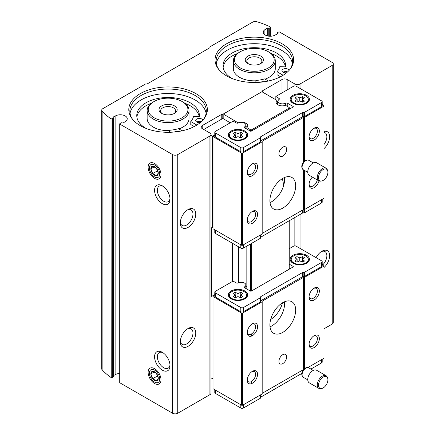 <?xml version="1.0" encoding="UTF-8"?>
<svg xmlns="http://www.w3.org/2000/svg" width="435" height="435" viewBox="0 0 435 435"><rect width="100%" height="100%" fill="white"/><g stroke="black" fill="none" stroke-linecap="round" stroke-linejoin="round"><path stroke-width="0.65" d="M289.699 69.709A38.231 22.076 0 0 0 292.57 61.313A38.231 22.076 0 0 0 254.334 39.242A38.231 22.076 0 0 0 216.103 61.313A38.231 22.076 0 0 0 218.974 69.709M292.374 63.543A38.231 22.076 0 0 0 254.334 43.701A38.231 22.076 0 0 0 216.298 63.543M203.444 119.505A38.231 22.076 0 0 0 206.315 111.115A38.231 22.076 0 0 0 168.084 89.039A38.231 22.076 0 0 0 129.847 111.115A38.231 22.076 0 0 0 132.719 119.505M206.119 113.345A38.231 22.076 0 0 0 168.084 93.498A38.231 22.076 0 0 0 130.043 113.345M287.165 89.931L287.165 79.523L294.887 83.982A3.643 2.104 0 0 0 300.036 83.982L332.22 65.402A3.643 2.104 0 0 0 333.286 63.918A3.643 2.104 0 0 0 332.22 62.428L279.569 32.032A0.729 0.419 0 0 0 278.536 32.032L277.253 32.772A0.729 0.419 0 0 0 277.035 33.071A0.729 0.419 0 0 0 277.253 33.37L277.443 33.479A0.544 0.315 0 0 1 277.443 33.925L277.443 33.479M323.983 328.816L332.22 324.059A3.643 2.104 0 0 0 333.286 322.574L333.286 63.918M270.265 27.117L270.265 26.894A74.282 42.886 0 0 0 256.954 21.75A3.643 2.104 0 0 0 252.691 22.125L209.92 46.822L209.92 47.714L147.095 83.982L145.551 83.982L102.78 108.679A3.643 2.104 0 0 0 101.714 110.164A3.643 2.104 0 0 0 102.127 111.137A74.282 42.886 0 0 0 111.039 118.826L111.039 377.482A74.282 42.886 0 0 1 102.127 369.799L102.127 111.137M101.714 110.164L101.714 368.82A3.643 2.104 0 0 0 102.127 369.799M154.566 383.518A9.102 5.258 -120 0 0 160.999 379.804A9.102 5.258 -120 0 0 154.566 368.652A9.102 5.258 -120 0 0 148.128 372.371A9.102 5.258 -120 0 0 154.566 383.518M154.566 178.377A9.102 5.258 -120 0 0 160.999 174.663A9.102 5.258 -120 0 0 154.566 163.511A9.102 5.258 -120 0 0 148.128 167.23A9.102 5.258 -120 0 0 154.566 178.377M162.288 203.651A10.924 6.307 -120 0 0 170.014 199.192A10.924 6.307 -120 0 0 162.288 185.81A10.924 6.307 -120 0 0 154.566 190.269A10.924 6.307 -120 0 0 162.288 203.651M162.288 370.142A10.924 6.307 -120 0 0 170.014 365.683A10.924 6.307 -120 0 0 162.288 352.301A10.924 6.307 -120 0 0 154.566 356.76A10.924 6.307 -120 0 0 162.288 370.142M119.723 373.447A6.917 3.997 0 0 0 115.84 374.383L115.84 115.726A6.917 3.997 0 0 1 123.225 115.144A6.917 3.997 0 0 1 127.237 118.766A6.917 3.997 0 0 1 125.59 121.354L123.219 122.969A0.544 0.315 0 0 1 122.442 122.969L122.251 122.855A0.729 0.419 0 0 0 121.224 122.855L119.935 123.6A0.729 0.419 0 0 0 119.723 123.899L119.723 382.555A0.729 0.419 0 0 0 119.935 382.849L172.586 413.25A3.643 2.104 0 0 0 177.736 413.25L209.92 394.67A3.643 2.104 0 0 0 210.986 393.18L210.986 134.524A3.643 2.104 0 0 0 209.92 133.039L202.199 128.581L202.199 125.606A3.643 2.104 0 0 0 201.128 127.091A3.643 2.104 0 0 0 202.199 128.581M119.723 123.899A0.729 0.419 0 0 0 119.935 124.192L172.586 154.594A3.643 2.104 0 0 0 177.736 154.594L209.92 136.014A3.643 2.104 0 0 0 210.986 134.524M188.034 227.434A10.924 6.307 -60 0 1 180.313 222.976A10.924 6.307 -60 0 1 188.034 209.594A10.924 6.307 -60 0 1 195.761 214.053A10.924 6.307 -60 0 1 188.034 227.434M188.034 346.358A10.924 6.307 -60 0 1 180.313 341.899A10.924 6.307 -60 0 1 188.034 328.517A10.924 6.307 -60 0 1 195.761 332.976A10.924 6.307 -60 0 1 188.034 346.358M202.199 125.606L221.763 114.307L222.796 114.307L262.446 91.415L262.446 90.823L282.016 79.523A3.643 2.104 0 0 1 287.165 79.523M210.986 379.189L213.009 378.02M221.763 119.065L221.763 114.307M230.262 122.784L222.796 118.472L222.796 114.307M246.835 129.081L246.835 127.624L250.603 129.799L251.631 129.799L289.221 108.097L289.221 107.499L285.458 105.324A6.117 3.534 0 0 1 279.248 105.422A6.117 3.534 0 0 1 276.094 102.334A6.117 3.534 0 0 1 277.024 100.458L262.446 92.041L261.413 92.041L223.824 113.742L223.824 114.34L238.407 122.996M262.446 92.041L262.446 91.415M323.983 131.43A10.924 6.307 -60 0 1 329.648 136.759A10.924 6.307 -60 0 1 323.983 148.623M316.087 257.661A10.924 6.307 -60 0 1 321.922 251.218A10.924 6.307 -60 0 1 329.578 254.518A10.924 6.307 -60 0 1 323.983 267.547M115.84 374.383L113.453 375.552M111.039 377.482L111.224 377.373A0.729 0.419 0 0 0 112.333 377.428L113.241 376.906A0.729 0.419 0 0 0 113.453 376.607L113.453 117.95A0.729 0.419 0 0 0 113.241 117.651L113.046 117.097A0.544 0.315 0 0 0 113.046 117.542M226.559 75.864A39.286 22.68 0 0 0 290.194 69.089A39.286 22.68 0 0 0 254.334 37.149A39.286 22.68 0 0 0 218.473 69.089A39.286 22.68 0 0 0 226.559 75.864M140.304 125.666A39.286 22.68 0 0 0 203.944 118.885A39.286 22.68 0 0 0 168.084 86.946A39.286 22.68 0 0 0 132.218 118.885A39.286 22.68 0 0 0 140.304 125.666M270.265 26.894L270.081 27.003A0.729 0.419 0 0 1 270.385 27.345A0.729 0.419 0 0 1 270.173 27.644L269.27 28.166A0.729 0.419 0 0 1 268.237 28.166L268.047 28.052A0.544 0.315 0 0 0 267.275 28.052L264.899 29.667A6.917 3.997 0 0 0 263.251 32.255A6.917 3.997 0 0 0 267.264 35.877A6.917 3.997 0 0 0 274.654 35.295L277.443 33.925M111.224 377.373L111.039 118.826M111.224 118.717A0.729 0.419 0 0 0 112.333 118.771L113.241 118.249A0.729 0.419 0 0 0 113.453 117.95M115.84 115.726L113.046 117.097M277.024 100.458L277.024 103.699M289.221 108.097L289.221 109.256M289.221 220.746L289.221 269.205M270.679 319.448A18.205 10.511 120 0 0 282.532 302.803M283.06 187.327A18.205 10.511 120 0 0 282.119 178.785M251.631 129.799L251.631 130.957M251.631 243.339L251.631 290.906M251.631 333.841L251.631 336.032M251.631 381.408L251.631 383.599M250.603 129.799L250.603 131.201M250.603 243.932L250.603 291.151M246.835 246.107L246.835 289.03M238.407 246.705L238.407 282.946M246.835 127.624A6.117 3.534 0 0 0 247.765 125.753A6.117 3.534 0 0 0 244.611 122.665A6.117 3.534 0 0 0 238.407 122.757M223.824 114.34L223.824 119.065M267.275 35.882L267.275 28.052M163.022 352.763A8.95 5.171 -120 0 0 159.205 352.665A8.95 5.171 -120 0 0 157.834 359.837A8.95 5.171 -120 0 0 163.685 367.727A8.95 5.171 -120 0 0 168.16 368.168A8.95 5.171 -120 0 0 169.976 364.818M163.022 186.272A8.95 5.171 -120 0 0 159.205 186.175A8.95 5.171 -120 0 0 157.834 193.347A8.95 5.171 -120 0 0 163.685 201.236A8.95 5.171 -120 0 0 168.16 201.677A8.95 5.171 -120 0 0 169.976 198.322M187.306 328.98A8.95 5.171 -60 0 1 191.117 328.882A8.95 5.171 -60 0 1 192.487 336.054A8.95 5.171 -60 0 1 186.642 343.944A8.95 5.171 -60 0 1 182.167 344.384A8.95 5.171 -60 0 1 180.346 341.029M187.306 210.056A8.95 5.171 -60 0 1 191.117 209.958A8.95 5.171 -60 0 1 192.487 217.13A8.95 5.171 -60 0 1 186.642 225.02A8.95 5.171 -60 0 1 182.167 225.46A8.95 5.171 -60 0 1 180.346 222.111M321.188 251.68A8.95 5.171 -60 0 1 325.005 251.582A8.95 5.171 -60 0 1 322.824 264.823M323.983 132.289A8.95 5.171 -60 0 1 325.005 132.659A8.95 5.171 -60 0 1 323.983 144.54M199.225 116.667A31.315 18.08 0 0 0 184.842 103.274M151.32 103.274A31.315 18.08 0 0 0 136.873 117.058M196.87 125.057L190.78 121.544L190.78 124.519L194.271 126.531M154.05 101.524A19.847 11.457 0 0 0 154.05 117.727A19.847 11.457 0 0 0 182.113 117.727A19.847 11.457 0 0 0 182.113 101.524A19.847 11.457 0 0 0 154.05 101.524L153.278 101.969A20.934 12.088 0 0 0 147.144 110.517L147.144 118.543A20.934 12.088 0 0 0 153.278 127.091A20.934 12.088 0 0 0 169.628 130.598M178.834 128.918A20.934 12.088 0 0 0 189.018 118.543L189.018 110.517A20.934 12.088 0 0 0 182.885 101.969L182.113 101.524M285.48 66.865A31.315 18.08 0 0 0 271.097 53.478M237.575 53.478A31.315 18.08 0 0 0 223.128 67.262M283.125 75.26L277.035 71.742L277.035 74.717L280.526 76.734M240.305 51.727A19.847 11.457 0 0 0 240.305 67.931A19.847 11.457 0 0 0 268.368 67.931A19.847 11.457 0 0 0 268.368 51.727A19.847 11.457 0 0 0 240.305 51.727L239.533 52.173A20.934 12.088 0 0 0 233.399 60.721L233.399 68.746A20.934 12.088 0 0 0 239.533 77.294A20.934 12.088 0 0 0 255.883 80.801M265.089 79.121A20.934 12.088 0 0 0 275.273 68.746L275.273 60.721A20.934 12.088 0 0 0 269.14 52.173L268.368 51.727M202.9 120.125A3.643 2.104 0 0 0 198.974 118.44A3.643 2.104 0 0 0 195.685 120.533A3.643 2.104 0 0 0 196.756 122.017A3.643 2.104 0 0 0 200.366 122.545M177.763 131.609A3.643 2.104 0 0 0 174.294 132.023M182.113 130.81L178.421 128.678A28.036 16.187 0 0 1 169.628 130.266L169.84 132.284M190.78 121.544A28.036 16.187 0 0 0 193.531 116.466L199.339 116.667A31.315 18.08 0 0 0 199.399 115.574A31.315 18.08 0 0 0 168.084 97.494A31.315 18.08 0 0 0 136.769 115.574A31.315 18.08 0 0 0 145.959 128.368M169.628 130.266L169.628 132.289M201.296 121.735A3.643 2.104 0 0 0 196.756 122.017M289.155 70.329A3.643 2.104 0 0 0 285.229 68.643A3.643 2.104 0 0 0 281.94 70.731A3.643 2.104 0 0 0 283.006 72.221A3.643 2.104 0 0 0 286.621 72.748M264.018 81.807A3.643 2.104 0 0 0 260.543 82.226M268.368 81.013L264.676 78.882A28.036 16.187 0 0 1 255.883 80.47L256.095 82.487M277.035 71.742A28.036 16.187 0 0 0 279.787 66.669L285.594 66.87A31.315 18.08 0 0 0 285.648 65.772A31.315 18.08 0 0 0 254.334 47.698A31.315 18.08 0 0 0 223.019 65.772A31.315 18.08 0 0 0 232.214 78.572M255.883 80.47L255.883 82.492M287.551 71.938A3.643 2.104 0 0 0 283.006 72.221M147.144 110.517A20.934 12.088 0 0 0 153.278 119.065A20.934 12.088 0 0 0 176.093 121.686A20.934 12.088 0 0 0 189.018 110.517M161.646 113.345A9.102 5.258 0 0 0 174.517 113.345A9.102 5.258 0 0 0 174.517 105.912A9.102 5.258 0 0 0 161.646 105.912A9.102 5.258 0 0 0 161.646 113.345L161.646 113.345M233.399 60.721A20.934 12.088 0 0 0 239.533 69.268A20.934 12.088 0 0 0 262.349 71.889A20.934 12.088 0 0 0 275.273 60.721M247.896 63.543A9.102 5.258 0 0 0 260.772 63.543A9.102 5.258 0 0 0 260.772 56.11A9.102 5.258 0 0 0 247.896 56.11A9.102 5.258 0 0 0 247.896 63.543L247.896 63.543M173.908 113.665A7.525 4.345 0 0 0 175.609 110.914A7.525 4.345 0 0 0 168.084 106.57A7.525 4.345 0 0 0 160.553 110.914A7.525 4.345 0 0 0 162.255 113.665M260.163 63.869A7.525 4.345 0 0 0 261.859 61.117A7.525 4.345 0 0 0 254.334 56.773A7.525 4.345 0 0 0 246.808 61.117A7.525 4.345 0 0 0 248.51 63.869M275.833 96.472L278.824 98.196A1.822 1.049 0 0 1 279.357 98.941A1.822 1.049 0 0 1 278.965 99.593A4.551 2.626 0 0 0 277.976 101.23A4.551 2.626 0 0 0 280.548 103.595A4.551 2.626 0 0 0 285.36 103.285A1.822 1.049 0 0 1 287.78 103.367L293.087 106.428L293.087 107.026L251.376 131.109A0.729 0.419 0 0 1 250.342 131.109L245.035 128.042A1.822 1.049 0 0 1 244.503 127.297A1.822 1.049 0 0 1 244.9 126.645A4.551 2.626 0 0 0 245.884 125.014A4.551 2.626 0 0 0 243.312 122.648A4.551 2.626 0 0 0 238.505 122.953A1.822 1.049 0 0 1 236.085 122.871L233.095 121.147L215.33 131.403A1.822 1.049 0 0 0 214.792 132.148A1.822 1.049 0 0 0 215.33 132.892L240.816 147.606A1.822 1.049 0 0 0 243.393 147.606L260.429 137.77A0.729 0.419 0 0 0 260.641 137.471L260.641 136.927A0.729 0.419 0 0 1 260.859 136.633L302.657 112.502A0.729 0.419 0 0 1 303.168 112.377L303.168 116.536L304.114 116.536A0.729 0.419 0 0 0 304.625 116.417L321.666 106.58A1.822 1.049 0 0 0 322.199 105.835L322.199 101.676A1.822 1.049 0 0 0 321.666 100.931L296.175 86.212A1.822 1.049 0 0 0 293.598 86.212L275.833 96.472L275.833 99.773M303.168 116.536A0.729 0.419 0 0 0 302.657 116.662L260.859 140.793A0.729 0.419 0 0 0 260.641 141.092M214.792 132.148L214.792 136.307A1.822 1.049 0 0 0 215.33 137.052L240.816 151.772A1.822 1.049 0 0 0 243.393 151.772L260.429 141.935A0.729 0.419 0 0 0 260.641 141.636L260.641 137.471M289.221 108.364L289.993 108.81M277.024 101.322L277.976 101.872M241.588 153.109L241.588 245.269L213.009 228.772L213.009 136.606L241.588 153.109L242.621 153.109L262.185 141.81L262.185 141.217L303.385 117.428L304.413 117.428L323.983 106.135L323.983 105.536L322.199 104.509M277.024 102.214L277.976 102.763M277.976 103.024A6.117 3.534 0 0 0 276.78 103.954M247.085 127.373A6.117 3.534 0 0 0 245.884 126.444M213.009 136.606L214.792 135.579M214.792 229.8L214.792 232.638A1.822 1.049 0 0 0 215.33 233.377L240.816 248.097A1.822 1.049 0 0 0 243.393 248.097L260.429 238.26A0.729 0.419 0 0 0 260.641 237.961L260.641 237.418A0.729 0.419 0 0 1 260.859 237.124L302.657 212.987A0.729 0.419 0 0 1 303.168 212.867L304.114 212.867A0.729 0.419 0 0 0 304.625 212.742L321.666 202.906A1.822 1.049 0 0 0 322.199 202.161L322.199 199.328M303.168 112.377L304.114 112.377A0.729 0.419 0 0 0 304.625 112.252L321.666 102.415A1.822 1.049 0 0 0 322.199 101.676M314.195 140.026A7.281 4.203 -60 0 1 309.046 137.052A7.281 4.203 -60 0 1 314.195 128.135A7.281 4.203 -60 0 1 319.35 131.109A7.281 4.203 -60 0 1 314.195 140.026M319.024 180.938A7.281 4.203 -60 0 1 314.195 187.594A7.281 4.203 -60 0 1 309.046 184.619A7.281 4.203 -60 0 1 312.39 177.121M262.185 233.377L303.385 209.594L304.413 209.594L323.983 198.3L323.983 179.873M323.983 166.996L323.983 106.135M304.413 209.594L304.413 170.417M304.413 161.157L304.413 117.428M252.403 175.702A7.281 4.203 -60 0 1 247.254 172.728A7.281 4.203 -60 0 1 252.403 163.81A7.281 4.203 -60 0 1 257.553 166.784A7.281 4.203 -60 0 1 252.403 175.702M252.403 223.269A7.281 4.203 -60 0 1 247.254 220.3A7.281 4.203 -60 0 1 252.403 211.377A7.281 4.203 -60 0 1 257.553 214.352A7.281 4.203 -60 0 1 252.403 223.269M241.588 245.269L242.621 245.269L242.621 153.109M242.621 245.269L262.185 233.976L262.185 141.81M284.479 177.529A18.205 10.511 -60 0 1 271.712 201.715A18.205 10.511 -60 0 1 270.026 202.563M282.788 147.16A5.459 3.154 120 0 0 279.216 151.973A5.459 3.154 120 0 0 280.053 156.35A5.459 3.154 120 0 0 282.788 156.078A5.459 3.154 120 0 0 286.355 151.266A5.459 3.154 120 0 0 285.518 146.889A5.459 3.154 120 0 0 282.788 147.16M282.788 178.377A18.205 10.511 120 0 0 270.891 194.423A18.205 10.511 120 0 0 273.68 209.012A18.205 10.511 120 0 0 282.788 208.109A18.205 10.511 120 0 0 294.68 192.063A18.205 10.511 120 0 0 291.89 177.475A18.205 10.511 120 0 0 282.788 178.377M303.385 209.594L303.385 169.819M303.385 162.244L303.385 117.428M293.087 107.026A0.729 0.419 0 0 0 293.299 106.727A0.729 0.419 0 0 0 293.087 106.428M292.956 103.236A9.652 5.573 0 0 0 306.604 103.236A9.652 5.573 0 0 0 306.604 95.357A9.652 5.573 0 0 0 292.956 95.357A9.652 5.573 0 0 0 292.956 103.236L292.956 103.236M231.164 138.912A9.652 5.573 0 0 0 244.807 138.912A9.652 5.573 0 0 0 244.807 131.033A9.652 5.573 0 0 0 231.164 131.033A9.652 5.573 0 0 0 231.164 138.912L231.164 138.912M231.937 138.596A8.559 4.943 0 0 0 241.262 139.668A8.559 4.943 0 0 0 246.542 135.106A8.559 4.943 0 0 0 237.983 130.163A8.559 4.943 0 0 0 229.43 135.106A8.559 4.943 0 0 0 231.937 138.596M240.631 135.106L242.692 133.485A5.476 3.159 0 0 0 240.789 132.387L237.983 133.578L235.183 132.387A5.476 3.159 0 0 0 233.28 133.485L235.335 135.106L233.28 136.726A5.476 3.159 0 0 0 235.183 137.819L237.983 136.633L240.789 137.819A5.476 3.159 0 0 0 242.692 136.726L240.631 135.106L240.631 137.754M244.399 139.135A8.559 4.943 0 0 0 246.542 135.861L246.542 135.106M229.43 135.106L229.43 135.861A8.559 4.943 0 0 0 231.572 139.135M293.728 102.921A8.559 4.943 0 0 0 303.054 103.992A8.559 4.943 0 0 0 308.333 99.43A8.559 4.943 0 0 0 299.78 94.487A8.559 4.943 0 0 0 291.222 99.43A8.559 4.943 0 0 0 293.728 102.921M302.428 99.43L304.484 97.81A5.476 3.159 0 0 0 302.581 96.711L299.78 97.902L296.974 96.711A5.476 3.159 0 0 0 295.077 97.81L297.132 99.43L295.077 101.05A5.476 3.159 0 0 0 296.974 102.143L299.78 100.958L302.581 102.143A5.476 3.159 0 0 0 304.484 101.05L302.428 99.43L302.428 102.078M306.191 103.459A8.559 4.943 0 0 0 308.333 100.186L308.333 99.43M291.222 99.43L291.222 100.186A8.559 4.943 0 0 0 293.364 103.459M240.789 134.981L240.789 132.387M237.983 136.633L237.983 133.578M235.183 134.981L235.183 132.387M235.335 137.754L235.335 135.106M302.581 99.305L302.581 96.711M299.78 100.958L299.78 97.902M296.974 99.305L296.974 96.711M297.132 102.078L297.132 99.43M251.892 211.704A5.905 3.409 -60 0 1 254.377 211.649A5.905 3.409 -60 0 1 255.285 216.38A5.905 3.409 -60 0 1 251.43 221.584A5.905 3.409 -60 0 1 248.477 221.872A5.905 3.409 -60 0 1 247.281 219.691M251.892 164.136A5.905 3.409 -60 0 1 254.377 164.082A5.905 3.409 -60 0 1 255.285 168.813A5.905 3.409 -60 0 1 251.43 174.011A5.905 3.409 -60 0 1 248.477 174.304A5.905 3.409 -60 0 1 247.281 172.124M317.267 179.938A5.905 3.409 -60 0 1 313.222 185.903A5.905 3.409 -60 0 1 310.269 186.196A5.905 3.409 -60 0 1 309.073 184.016M313.684 128.461A5.905 3.409 -60 0 1 316.174 128.407A5.905 3.409 -60 0 1 317.077 133.137A5.905 3.409 -60 0 1 313.222 138.335A5.905 3.409 -60 0 1 310.269 138.629A5.905 3.409 -60 0 1 309.073 136.443M203.743 129.472L222.796 118.472M210.986 295.985L211.725 296.409L211.725 227.804A1.093 0.631 -120 0 1 211.948 227.304L212.269 227.119A1.093 0.631 -120 0 0 212.498 226.619L212.498 136.307L210.986 135.437M212.498 136.307L214.792 134.981M211.725 296.409L214.792 294.636M232.323 281.543L232.323 243.192M211.948 227.304L213.009 226.689M323.21 180.389A6.65 3.839 -60 0 1 321.53 181.003A6.65 3.839 -60 0 1 319.883 173.038A6.65 3.839 -60 0 1 327.604 170.482A6.65 3.839 -60 0 1 323.21 180.389M321.53 181.003L320.6 181.129A7.281 4.203 -60 0 1 318.795 180.819A7.281 4.203 -60 0 1 318.795 172.412A7.281 4.203 -60 0 1 326.076 168.204A7.281 4.203 -60 0 1 327.245 169.612L327.604 170.482M318.795 180.819L309.269 175.321A7.281 4.203 -60 0 1 309.269 166.909A7.281 4.203 -60 0 1 316.549 162.706L326.076 168.204M307.773 172.352L303.228 169.732A5.459 3.154 -60 0 1 302.352 168.671A5.459 3.154 -60 0 1 303.228 163.424A5.459 3.154 -60 0 1 307.338 160.036A5.459 3.154 -60 0 1 308.687 160.27L313.233 162.891M302.352 168.671L301.993 167.801A4.829 2.789 -60 0 1 302.771 163.158A4.829 2.789 -60 0 1 306.403 160.167L307.338 160.036M322.199 264.458L323.983 265.491L323.983 266.084L304.413 277.383L303.385 277.383L262.185 301.167L262.185 301.76L242.621 313.059L241.588 313.059L213.009 296.556L213.009 295.963L214.792 294.935M262.185 301.76L262.185 393.925L242.621 405.224L241.588 405.224L213.009 388.721L213.009 296.556M323.983 266.084L323.983 358.25L307.888 367.542M303.559 369.549L262.185 393.332M289.221 248.689L293.598 246.166A1.822 1.049 180 0 1 296.175 246.166L321.666 260.88A1.822 1.049 180 0 1 322.199 261.625A1.822 1.049 180 0 1 321.666 262.37L304.625 272.207A0.729 0.419 180 0 1 304.114 272.326L303.168 272.326A0.729 0.419 180 0 0 302.657 272.451L260.859 296.583A0.729 0.419 180 0 0 260.641 296.882L260.641 297.426A0.729 0.419 180 0 1 260.429 297.719L243.393 307.556A1.822 1.049 180 0 1 240.816 307.556L215.33 292.842A1.822 1.049 180 0 1 214.792 292.097A1.822 1.049 180 0 1 215.33 291.352L233.095 281.097L236.085 282.826A1.822 1.049 180 0 0 238.505 282.902A4.551 2.626 180 0 1 243.312 282.598A4.551 2.626 180 0 1 245.884 284.963A4.551 2.626 180 0 1 244.9 286.594L244.9 287.905M260.641 297.426L260.641 301.585A0.729 0.419 180 0 1 260.429 301.885L243.393 311.721A1.822 1.049 180 0 1 240.816 311.721L215.33 297.002A1.822 1.049 180 0 1 214.792 296.262L214.792 292.097M322.199 261.625L322.199 265.785A1.822 1.049 180 0 1 321.666 266.53L304.625 276.366A0.729 0.419 180 0 1 304.114 276.491L303.168 276.491A0.729 0.419 180 0 0 302.657 276.611L260.859 300.743A0.729 0.419 180 0 0 260.641 301.042L260.641 301.585M244.807 290.982A9.652 5.573 180 0 1 244.807 298.861A9.652 5.573 180 0 1 231.164 298.861A9.652 5.573 180 0 1 231.164 290.982A9.652 5.573 180 0 1 244.807 290.982M306.604 255.307A9.652 5.573 180 0 1 306.604 263.186A9.652 5.573 180 0 1 292.956 263.186A9.652 5.573 180 0 1 292.956 255.307A9.652 5.573 180 0 1 306.604 255.307M244.9 286.594A1.822 1.049 180 0 0 244.503 287.252A1.822 1.049 180 0 0 245.035 287.992L250.342 291.058A0.729 0.419 180 0 0 251.376 291.058L293.087 266.976A0.729 0.419 180 0 0 293.299 266.677A0.729 0.419 180 0 0 293.087 266.383L289.221 264.154M260.641 394.817L260.641 397.911A0.729 0.419 180 0 1 260.429 398.21L243.393 408.046A1.822 1.049 180 0 1 240.816 408.046L215.33 393.332A1.822 1.049 180 0 1 214.792 392.587L214.792 389.755M322.199 359.277L322.199 362.116A1.822 1.049 180 0 1 321.666 362.855L310.905 369.07M252.403 371.332A7.281 4.203 -60 0 1 257.553 374.301A7.281 4.203 -60 0 1 252.403 383.224A7.281 4.203 -60 0 1 247.254 380.25A7.281 4.203 -60 0 1 252.403 371.332L252.403 371.332M252.403 323.76A7.281 4.203 -60 0 1 257.553 326.734A7.281 4.203 -60 0 1 252.403 335.651A7.281 4.203 -60 0 1 247.254 332.683A7.281 4.203 -60 0 1 252.403 323.76L252.403 323.76M242.621 313.059L242.621 405.224M241.588 313.059L241.588 405.224M314.195 335.651A7.281 4.203 -60 0 1 319.35 338.626A7.281 4.203 -60 0 1 314.195 347.543A7.281 4.203 -60 0 1 309.046 344.574A7.281 4.203 -60 0 1 314.195 335.651L314.195 335.651M314.195 288.084A7.281 4.203 -60 0 1 319.35 291.058A7.281 4.203 -60 0 1 314.195 299.976A7.281 4.203 -60 0 1 309.046 297.002A7.281 4.203 -60 0 1 314.195 288.084L314.195 288.084M304.413 277.383L304.413 368.679M289.993 268.759L289.221 268.313M245.884 286.393A6.117 3.534 180 0 1 246.835 287.073M284.479 301.803A18.205 10.511 -60 0 1 270.026 326.837M303.385 277.383L303.385 369.549M282.788 363.6A5.459 3.154 120 0 0 286.355 358.788A5.459 3.154 120 0 0 285.518 354.411A5.459 3.154 120 0 0 282.788 354.683A5.459 3.154 120 0 0 279.216 359.495A5.459 3.154 120 0 0 280.053 363.872A5.459 3.154 120 0 0 282.788 363.6M282.788 332.383A18.205 10.511 120 0 0 294.68 316.337A18.205 10.511 120 0 0 291.89 301.749A18.205 10.511 120 0 0 282.788 302.651A18.205 10.511 120 0 0 270.891 318.697A18.205 10.511 120 0 0 273.68 333.286A18.205 10.511 120 0 0 282.788 332.383M301.808 373.431L260.859 397.073L260.859 394.692M260.641 397.367A0.729 0.419 180 0 1 260.859 397.073M308.333 259.38A8.559 4.943 180 0 1 299.78 264.322A8.559 4.943 180 0 1 291.222 259.38A8.559 4.943 180 0 1 296.507 254.818A8.559 4.943 180 0 1 305.832 255.889A8.559 4.943 180 0 1 308.333 259.38L308.333 260.135A8.559 4.943 180 0 1 306.191 263.409M293.364 263.409A8.559 4.943 180 0 1 291.222 260.135L291.222 259.38M304.484 257.759A5.476 3.159 0 0 0 302.581 256.666L299.78 257.852L296.974 256.666A5.476 3.159 0 0 0 295.077 257.759L297.132 259.38L295.077 261A5.476 3.159 0 0 0 296.974 262.098L299.78 260.908L302.581 262.098A5.476 3.159 0 0 0 304.484 261L302.428 259.38L304.484 257.759M246.542 295.055A8.559 4.943 180 0 1 237.983 299.998A8.559 4.943 180 0 1 229.43 295.055A8.559 4.943 180 0 1 234.71 290.493A8.559 4.943 180 0 1 244.035 291.564A8.559 4.943 180 0 1 246.542 295.055L246.542 295.816A8.559 4.943 180 0 1 244.399 299.084M231.572 299.084A8.559 4.943 180 0 1 229.43 295.816L229.43 295.055M242.692 293.435A5.476 3.159 0 0 0 240.789 292.342L237.983 293.527L235.183 292.342A5.476 3.159 0 0 0 233.28 293.435L235.335 295.055L233.28 296.675A5.476 3.159 0 0 0 235.183 297.774L237.983 296.583L240.789 297.774A5.476 3.159 0 0 0 242.692 296.675L240.631 295.055L242.692 293.435M297.132 262.028L297.132 259.38M302.428 262.028L302.428 259.38M302.581 259.255L302.581 256.666M299.78 260.908L299.78 257.852M296.974 259.255L296.974 256.666M235.335 297.709L235.335 295.055M240.631 297.709L240.631 295.055M240.789 294.935L240.789 292.342M237.983 296.583L237.983 293.527M235.183 294.935L235.183 292.342M313.684 288.41A5.905 3.409 -60 0 1 316.174 288.356A5.905 3.409 -60 0 1 316.174 295.169A5.905 3.409 -60 0 1 310.269 298.579A5.905 3.409 -60 0 1 309.073 296.398M313.684 335.978A5.905 3.409 -60 0 1 316.174 335.923A5.905 3.409 -60 0 1 316.174 342.742A5.905 3.409 -60 0 1 310.269 346.146A5.905 3.409 -60 0 1 309.073 343.965M251.892 324.086A5.905 3.409 -60 0 1 254.377 324.031A5.905 3.409 -60 0 1 254.377 330.85A5.905 3.409 -60 0 1 248.477 334.254A5.905 3.409 -60 0 1 247.281 332.074M251.892 371.659A5.905 3.409 -60 0 1 254.377 371.599A5.905 3.409 -60 0 1 254.377 378.417A5.905 3.409 -60 0 1 248.477 381.827A5.905 3.409 -60 0 1 247.281 379.641M294.114 217.919L294.114 245.954M323.21 377.047A6.65 3.839 -60 0 1 327.604 378.004A6.65 3.839 -60 0 1 326.533 384.399A6.65 3.839 -60 0 1 321.53 388.52A6.65 3.839 -60 0 1 318.583 384.165A6.65 3.839 -60 0 1 323.21 377.047M321.53 388.52L320.6 388.651A7.281 4.203 -60 0 1 318.795 388.341A7.281 4.203 -60 0 1 317.68 382.506A7.281 4.203 -60 0 1 322.438 376.085A7.281 4.203 -60 0 1 326.076 375.726A7.281 4.203 -60 0 1 327.245 377.134L327.604 378.004M318.795 388.341L309.269 382.838A7.281 4.203 -60 0 1 308.154 377.004A7.281 4.203 -60 0 1 312.912 370.587A7.281 4.203 -60 0 1 316.549 370.228L326.076 375.726M307.773 379.875L303.228 377.248A5.459 3.154 -60 0 1 302.352 376.193A5.459 3.154 -60 0 1 305.957 368.059A5.459 3.154 -60 0 1 307.338 367.559A5.459 3.154 -60 0 1 308.687 367.787L313.233 370.413M302.352 376.193L301.993 375.323A4.829 2.789 -60 0 1 305.185 368.13A4.829 2.789 -60 0 1 306.403 367.684L307.338 367.559M158.28 173.092A5.258 3.034 60 0 1 156.421 175.735L158.28 173.092L156.421 168.301A5.258 3.034 60 0 1 158.28 173.092M152.707 173.587L156.421 175.735A5.258 3.034 60 0 1 152.707 173.587A5.258 3.034 60 0 1 150.847 168.802L152.707 173.587L157.682 170.716M152.707 166.154A5.258 3.034 60 0 1 156.421 168.301L152.707 166.154L150.847 168.802A5.258 3.034 60 0 1 152.707 166.154M154.566 176.92A7.319 4.225 60 0 1 150.086 165.371A7.319 4.225 60 0 1 159.047 170.547A7.319 4.225 60 0 1 154.566 176.92M154.311 166.801L150.847 168.802M158.28 378.232A5.258 3.034 60 0 1 156.421 380.875L158.28 378.232L156.421 373.442A5.258 3.034 60 0 1 158.28 378.232M152.707 378.733L156.421 380.875A5.258 3.034 60 0 1 152.707 378.733A5.258 3.034 60 0 1 150.847 373.942L152.707 378.733L157.682 375.856M152.707 371.3A5.258 3.034 60 0 1 156.421 373.442L152.707 371.3L150.847 373.942A5.258 3.034 60 0 1 152.707 371.3M154.566 382.06A7.319 4.225 60 0 1 150.086 370.511A7.319 4.225 60 0 1 159.047 375.688A7.319 4.225 60 0 1 154.566 382.06M154.311 371.941L150.847 373.942M332.22 324.059L332.22 65.402M119.935 382.849L119.935 124.192M172.586 413.25L172.586 154.594M177.736 413.25L177.736 154.594M209.92 394.67L209.92 136.014M282.016 92.905L282.016 79.523M294.887 245.857L294.887 217.473M294.887 85.907L294.887 83.982M300.036 248.396L300.036 214.504M300.036 88.446L300.036 83.982M113.241 376.906L113.241 118.249M112.333 377.428L112.333 118.771M270.173 36.246L270.173 27.644M269.27 36.214L269.27 28.166M268.237 36.089L268.237 28.166M268.047 36.056L268.047 28.052M264.899 34.843L264.899 29.667M277.253 34.022L277.253 33.37M321.666 202.906L321.666 199.638M304.625 212.742L304.625 209.474M240.816 248.097L240.816 244.823M215.33 233.377L215.33 230.11M260.429 238.26L260.429 234.987M243.393 248.097L243.393 244.823M304.114 212.867L304.114 209.594M303.168 212.867L303.168 209.719M321.666 102.415L321.666 106.58M304.625 112.252L304.625 116.417M240.816 147.606L240.816 151.772M215.33 132.892L215.33 137.052M260.429 137.77L260.429 141.935M243.393 147.606L243.393 151.772M278.824 98.196L278.824 99.702M285.36 103.285L285.36 105.362M287.78 103.367L287.78 106.667M244.9 126.645L244.9 127.95M260.859 136.633L260.859 140.793M302.657 112.502L302.657 116.662M304.114 112.377L304.114 116.536M260.859 237.124L260.859 234.742M302.657 212.987L302.657 210.018M211.725 227.804L213.009 227.059M212.498 226.619L213.009 226.32M243.393 307.556L243.393 311.721M260.429 297.719L260.429 301.885M240.816 307.556L240.816 311.721M215.33 292.842L215.33 297.002M304.625 272.207L304.625 276.366M321.666 262.37L321.666 266.53M243.393 408.046L243.393 404.778M260.429 398.21L260.429 394.942M240.816 408.046L240.816 404.778M215.33 393.332L215.33 390.059M321.666 362.855L321.666 359.587M303.168 370.054L303.168 369.668M302.657 370.886L302.657 369.967M293.087 266.383L293.087 266.976M304.114 272.326L304.114 276.491M303.168 272.326L303.168 276.491M302.657 272.451L302.657 276.611M260.859 296.583L260.859 300.743M270.385 36.246L270.385 27.345M277.035 34.126L277.035 33.071M277.976 101.23L277.976 104.878M245.884 125.014L245.884 128.532M245.884 284.963L245.884 288.481"/></g></svg>
